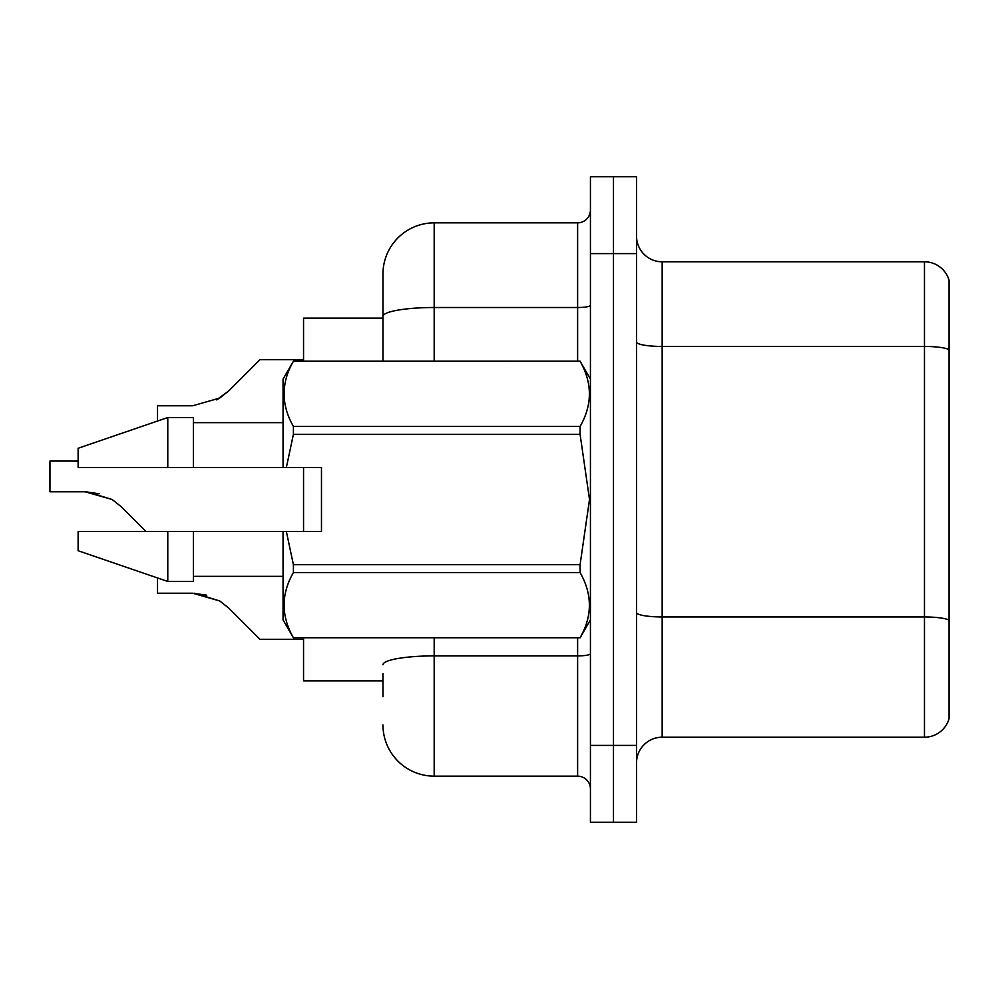 <?xml version="1.0" encoding="UTF-8"?>
<svg xmlns="http://www.w3.org/2000/svg" width="999" height="999" viewBox="0 0 999 999"><rect width="100%" height="100%" fill="white"/><g stroke="black" fill="none" stroke-linecap="round" stroke-linejoin="round"><path stroke-width="1.5" d="M382.954 316.421L382.954 274.088A51.236 51.236 0 0 1 434.178 222.852L434.178 307.517A51.236 8.891 180 0 0 382.954 316.421L382.954 361.176L382.954 302.26L382.954 318.144L303.546 318.144L303.546 361.176M303.546 531.518L303.546 467.482M382.954 680.856L303.546 680.856L303.546 637.824M636.538 762.824A25.612 25.612 0 0 1 662.162 737.212L924.462 737.212L924.462 261.788L662.162 261.788A25.612 25.612 0 0 1 636.538 236.176A25.612 25.612 0 0 0 662.162 261.788L662.162 737.212M613.486 745.404L613.486 822.252L636.538 822.252L636.538 745.404L613.486 745.404L613.486 822.252L590.434 822.252L590.434 745.404L613.486 745.404L613.486 253.596L613.486 745.404M590.434 745.404L590.434 176.748L613.486 176.748L613.486 253.596L613.486 176.748L636.538 176.748L636.538 745.404M949.05 280.232A25.612 25.612 0 0 0 924.462 261.788A25.612 25.612 0 0 1 949.05 280.232L949.05 718.768A25.612 25.612 0 0 1 924.462 737.212M636.538 612.512A25.612 4.446 0 0 0 662.162 616.957L924.462 616.957A25.612 4.446 180 0 1 949.05 620.154L949.05 634.752M382.954 696.74L382.954 673.688M434.178 637.824L434.178 776.148L577.622 776.148L577.622 637.824M434.178 222.852L577.622 222.852A12.812 12.812 0 0 0 590.434 210.052M382.954 274.088L382.954 302.26M590.434 788.948A12.812 12.812 0 0 0 577.622 776.148M434.178 776.148A51.236 51.236 0 0 1 382.954 724.912M157.53 577.959L157.53 593.219L192.67 593.219L219.718 600.936L194.593 593.256L219.718 600.936L194.593 593.256L219.718 600.936L228.896 608.216L260.002 639.323L303.546 639.323M219.718 600.936L228.896 608.216M78.122 461.076L49.95 461.076L49.95 491.783L85.077 491.783L49.95 491.783L85.077 491.783L49.95 491.783L85.077 491.783L112.125 499.5L87.013 491.82L112.125 499.5L87.013 491.82L112.125 499.5L121.304 506.78L146.041 531.518M112.125 499.5L121.304 506.78M303.546 359.677L260.002 359.677L228.896 390.784L216.571 399.862L219.718 398.064L192.67 405.781L157.53 405.781L157.53 421.041M228.896 390.784L219.718 398.064L228.896 390.784L219.718 398.064L192.67 405.781L219.718 398.064L192.67 405.781L219.718 398.064L228.896 390.784L216.571 399.862M286.363 467.482L321.478 467.482L321.478 531.518L286.363 531.518L293.406 564.697L580.082 564.697L589.51 499.5L580.082 434.303L293.406 434.303L286.363 467.482L283.054 467.482L283.054 379.108L293.406 361.251C281.006 382.892 281.006 404.632 293.406 426.448L293.406 434.303M580.082 564.697L580.082 572.552L293.406 572.552C281.006 594.193 281.006 615.921 293.406 637.749L580.082 637.749C592.482 616.108 592.482 594.368 580.082 572.552M286.363 531.518L283.054 531.518L283.054 619.892L293.406 637.824M293.406 564.697L293.406 572.552M167.782 531.518L78.122 531.518L78.122 550.736L167.782 581.468L193.394 581.468L193.394 531.518L167.782 531.518L167.782 581.468M78.122 531.518L112.013 531.518M283.054 531.518L193.394 531.518M293.406 637.749L580.082 637.749M293.406 361.176L580.082 361.176L293.406 361.251M293.406 426.448L580.082 426.448L580.082 434.303M580.082 426.448C592.482 404.807 592.482 383.079 580.082 361.251M167.782 467.482L167.782 417.532L78.122 448.264L78.122 467.482L283.054 467.482M167.782 417.532L193.394 417.532L193.394 467.482M206.731 595.179L192.67 593.219M99.138 493.743L85.077 491.783M949.05 349.662A25.612 4.446 180 0 0 924.462 346.453L662.162 346.453A25.612 4.446 0 0 1 636.538 342.008M636.538 253.596L590.434 253.596M590.434 653.671A12.812 2.223 0 0 1 577.622 655.893L434.178 655.893A51.236 8.891 180 0 0 382.954 664.785M434.178 361.176L434.178 307.517L577.622 307.517L577.622 222.852M577.622 361.176L577.622 307.517A12.812 2.223 0 0 0 590.434 305.294M590.434 619.892L580.082 637.824M193.394 576.348L283.054 576.348M590.434 379.108L580.082 361.176M193.394 422.652L283.054 422.652"/></g></svg>
